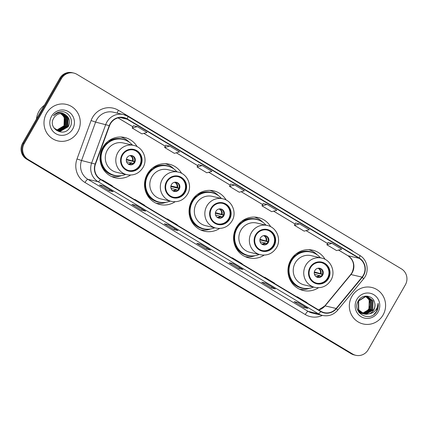 <?xml version="1.0" encoding="UTF-8"?>
<svg xmlns="http://www.w3.org/2000/svg" width="428" height="428" viewBox="0 0 428 428"><rect width="100%" height="100%" fill="white"/><g stroke="black" fill="none" stroke-linecap="round" stroke-linejoin="round"><path stroke-width="0.64" d="M325.093 259.347A20.699 19.988 103.1 0 0 312.649 250.171A20.699 19.988 103.1 0 0 290.773 260.026A20.699 19.988 103.1 0 0 303.291 290.5A20.699 19.988 103.1 0 0 318.502 287.739M270.71 226.744A20.699 19.988 103.1 0 0 258.266 217.568A20.699 19.988 103.1 0 0 236.39 227.423A20.699 19.988 103.1 0 0 248.909 257.897A20.699 19.988 103.1 0 0 264.119 255.136M226.187 200.053A20.699 19.988 103.1 0 0 213.749 190.877A20.699 19.988 103.1 0 0 191.872 200.732A20.699 19.988 103.1 0 0 204.391 231.211A20.699 19.988 103.1 0 0 219.601 228.45M181.67 173.367A20.699 19.988 103.1 0 0 169.231 164.186A20.699 19.988 103.1 0 0 147.35 174.046A20.699 19.988 103.1 0 0 159.869 204.52A20.699 19.988 103.1 0 0 175.084 201.759M137.153 146.676A20.699 19.988 103.1 0 0 124.709 137.5A20.699 19.988 103.1 0 0 102.832 147.355A20.699 19.988 103.1 0 0 115.351 177.829A20.699 19.988 103.1 0 0 130.567 175.068M73.782 73.065L72.198 72.696A11.716 11.315 103.1 0 0 59.813 78.276L22.652 143.155A11.716 11.315 103.1 0 0 26.584 159.13L351.062 353.662A11.716 11.315 103.1 0 0 354.218 354.935L355.01 355.122A11.716 11.315 103.1 0 1 351.853 353.844A11.716 11.315 103.1 0 0 355.01 355.122L355.802 355.304A11.716 11.315 103.1 0 0 368.187 349.724L405.348 284.845A11.716 11.315 103.1 0 0 401.416 268.87L76.938 74.338A11.716 11.315 103.1 0 0 73.782 73.065A11.716 11.315 103.1 0 0 61.397 78.645L24.241 143.524A11.716 11.315 103.1 0 0 28.168 159.5L352.645 354.026A11.716 11.315 103.1 0 0 355.802 355.304M24.241 143.524L23.449 143.343A11.716 11.315 103.1 0 0 27.376 159.312L351.853 353.844L27.376 159.312A11.716 11.315 103.1 0 1 23.449 143.343L60.605 78.458L23.449 143.343L22.652 143.155M72.99 72.878A11.716 11.315 103.1 0 0 60.605 78.458A11.716 11.315 103.1 0 1 72.99 72.878M46.55 113.318A18.746 18.099 103.1 0 0 57.887 140.919A18.746 18.099 103.1 0 0 77.703 131.995A18.746 18.099 103.1 0 0 66.361 104.395A18.746 18.099 103.1 0 0 46.55 113.318A18.746 18.099 103.1 0 0 57.887 140.919A18.746 18.099 103.1 0 0 77.703 131.995A18.746 18.099 103.1 0 0 66.361 104.395A18.746 18.099 103.1 0 0 46.55 113.318M351.886 296.374A18.746 18.099 103.1 0 0 363.222 323.975A18.746 18.099 103.1 0 0 383.033 315.045A18.746 18.099 103.1 0 0 371.697 287.445A18.746 18.099 103.1 0 0 351.886 296.374A18.746 18.099 103.1 0 0 363.222 323.975A18.746 18.099 103.1 0 0 383.033 315.045A18.746 18.099 103.1 0 0 371.697 287.445A18.746 18.099 103.1 0 0 351.886 296.374M110.456 123.762A12.498 12.07 -76.9 0 1 123.665 117.812A12.498 12.07 -76.9 0 1 127.03 119.177L359.097 258.303A12.498 12.07 -76.9 0 1 362.056 277.125L336.178 308.46A12.498 12.07 -76.9 0 1 324.205 312.627A12.498 12.07 -76.9 0 1 320.834 311.263L100.575 179.214A12.498 12.07 -76.9 0 1 95.471 164.149L109.536 125.736A12.498 12.07 -76.9 0 1 110.456 123.762M110.194 123.606A12.813 12.369 103.1 0 0 109.252 125.629L95.187 164.042A12.813 12.369 103.1 0 0 100.425 179.487L320.679 311.536A12.813 12.369 103.1 0 0 336.408 308.658L362.286 277.323A12.813 12.369 103.1 0 0 359.252 258.031L127.186 118.904A12.813 12.369 103.1 0 0 110.194 123.606M331.984 243.355L326.864 244.757L336.601 250.594L341.715 249.192L331.984 243.355L328.051 242.457M299.536 223.903L294.416 225.305L304.153 231.141L309.267 229.74L299.536 223.903L295.604 223.004M263.161 203.535L267.088 204.45L261.968 205.852L263.161 203.535M133.37 125.725L137.297 126.635L132.177 128.042L133.37 125.725M169.745 146.087L164.625 147.494L174.362 153.331L179.476 151.924L169.745 146.087L165.813 145.188M202.193 165.545L197.073 166.947L206.81 172.784L211.924 171.377L202.193 165.545L198.26 164.641M230.713 184.083L234.64 184.998L229.52 186.399L230.713 184.083M275.365 288.943L271.395 288.023L261.663 282.186L265.627 283.106L275.365 288.943A3.124 0.776 -59.1 0 1 275.306 288.921L265.595 283.101M307.812 308.395L303.848 307.475L294.111 301.638L298.075 302.559L307.812 308.395A3.124 0.776 -59.1 0 1 307.753 308.374L298.043 302.553M178.021 230.585L174.052 229.665L164.32 223.828L168.284 224.748L178.021 230.585A3.124 0.776 -59.1 0 1 177.962 230.558L168.252 224.737M145.574 211.132L141.604 210.212L131.872 204.375L135.837 205.296L145.574 211.132A3.124 0.776 -59.1 0 1 145.515 211.106L135.804 205.285M113.12 191.68L109.156 190.76L99.424 184.923L103.389 185.843L113.12 191.68A3.124 0.776 -59.1 0 1 113.067 191.653L103.357 185.832M242.917 269.49L238.947 268.57L229.215 262.733L233.18 263.653L242.917 269.49A3.124 0.776 -59.1 0 1 242.858 269.463L233.148 263.648M210.469 250.038L206.499 249.117L196.768 243.281L200.732 244.201L210.469 250.038A3.124 0.776 -59.1 0 1 210.41 250.011L200.7 244.195M132.177 128.042L141.914 133.878L147.029 132.471L137.297 126.635M261.968 205.852L271.705 211.689L276.82 210.282L267.088 204.45M229.52 186.399L239.257 192.236L244.372 190.829L234.64 184.998M206.499 249.117L207.12 248.042M238.947 268.57L239.568 267.495M109.156 190.76L109.777 189.684M141.604 210.212L142.224 209.137M174.052 229.665L174.672 228.589M303.848 307.475L304.463 306.4M271.395 288.023L272.015 286.947M197.073 166.947L198.266 164.63M164.625 147.494L165.818 145.178M294.416 225.305L295.609 222.988M326.864 244.757L328.057 242.446M210.068 244.859L209.517 244.163L199.785 238.326L199.614 238.594M200.331 239.022L199.785 238.326M177.62 225.406L177.069 224.711L167.337 218.874L167.166 219.141M167.883 219.569L167.337 218.874M145.172 205.954L144.621 205.253L134.89 199.421L134.718 199.683M135.435 200.117L134.89 199.421M112.725 186.496L112.173 185.8L102.442 179.969L102.271 180.231M102.988 180.664L102.442 179.969M242.516 264.311L241.964 263.616L232.233 257.779L232.062 258.047M232.779 258.475L232.233 257.779M274.963 283.764L274.412 283.069L264.681 277.232L264.509 277.499M265.226 277.927L264.681 277.232M307.411 303.217L306.86 302.521L297.128 296.684L296.957 296.952M297.674 297.38L297.128 296.684M44.368 105.24A19.527 18.853 103.1 0 0 38.964 111.323A19.527 18.853 103.1 0 0 36.423 119.118M61.097 113.613L64.542 117.074L64.259 125.848L56.764 130.224M56.635 130.224L56.245 130.219M60.963 113.618L64.296 117.015L64.007 125.789L56.646 130.166M61.621 113.623L65.538 117.304L65.249 126.078L57.234 130.449M61.493 113.618L65.286 117.245L65.002 126.019L57.117 130.396M62.14 113.661L66.527 117.534L66.238 126.308L58.62 130.684L57.716 130.636M62.012 113.645L66.276 117.475L65.992 126.249L58.368 130.631L57.593 130.594M62.654 113.73L67.517 117.764L67.233 126.538L59.61 130.915L58.203 130.797M62.525 113.709L67.271 117.705L66.982 126.479L59.364 130.861L58.08 130.759M65.511 114.79A8.828 8.523 103.1 0 0 63.13 113.827A8.828 8.523 103.1 0 0 53.8 118.032C47.112 128.325 64.072 138.121 69.812 127.517C74.643 120.568 68.32 110.387 60.38 111.729C57.561 112.179 55.244 113.538 53.436 115.817C57.352 112.206 61.375 111.863 65.511 114.79C69.625 117.893 70.529 121.884 68.223 126.768L60.599 131.145L58.695 130.925L53.923 127.924M63.028 113.805L68.261 117.935L67.972 126.709L60.353 131.091L58.566 130.898M51.547 116.314A12.738 12.294 103.1 0 0 55.817 133.675A12.738 12.294 103.1 0 0 72.707 128.999A12.738 12.294 103.1 0 0 68.437 111.638A12.738 12.294 103.1 0 0 51.547 116.314M60.551 113.639C64.954 116.7 66.062 120.803 63.874 125.95M122.569 155.032A10.545 10.181 103.1 0 0 128.946 170.558A10.545 10.181 103.1 0 0 140.09 165.54A10.545 10.181 103.1 0 0 133.713 150.014A10.545 10.181 103.1 0 0 122.569 155.032M128.7 170.499A10.545 10.181 103.1 0 0 139.598 165.422A10.545 10.181 103.1 0 0 133.466 149.961M107.631 142.786A14.648 14.14 103.1 0 0 104.71 144.6M132.434 145.103A18.474 17.837 103.1 0 0 123.114 139.416L122.622 139.298A18.474 17.837 103.1 0 0 103.1 148.093A18.474 17.837 103.1 0 0 114.271 175.293L114.763 175.41A18.474 17.837 103.1 0 0 125.634 174.405M123.114 139.416A18.474 17.837 103.1 0 0 103.592 148.211A18.474 17.837 103.1 0 0 114.763 175.41M133.739 145.408L123.232 142.968A15.039 14.52 103.1 0 0 107.342 150.126A15.039 14.52 103.1 0 0 116.432 172.265L126.939 174.704A15.039 14.52 -76.9 0 1 117.844 152.566A15.039 14.52 -76.9 0 1 133.739 145.408C143.086 147.205 148.109 159.296 142.979 167.541C139.127 173.49 133.782 175.881 126.939 174.704M126.939 157.836A4.687 4.526 103.1 0 0 129.775 164.737A4.687 4.526 103.1 0 0 134.729 162.506A4.687 4.526 103.1 0 0 131.894 155.605A4.687 4.526 103.1 0 0 126.939 157.836M129.433 164.641A4.687 4.526 103.1 0 0 131.546 155.541M121.541 175.614A20.309 19.608 -76.9 0 1 111.558 176.523M108.642 140.849L110.017 141.17M109.702 140.127L110.306 140.347A18.73 18.083 103.1 0 1 126.661 140.657M120.728 137.003A20.309 19.608 -76.9 0 1 129.293 142.214M134.339 161.709L126.319 159.847M126.404 159.259L134.467 161.495M133.306 163.523L126.49 161.575M366.443 296.518L370.498 300.269L370.166 309.032L362.521 313.403M362.356 313.403L361.863 313.376M361.703 313.36L361.221 313.301M361.061 313.275L359.285 312.766M366.277 296.513L370.183 300.194L369.856 308.963L362.372 313.328M362.206 313.328L361.714 313.312M361.553 313.301L361.066 313.253M360.906 313.226L360.43 313.141M360.585 313.178L359.338 312.836M367.09 296.588L371.761 300.563L371.429 309.326L363.763 313.692L363.126 313.671M362.96 313.654L362.479 313.596M362.318 313.569L358.776 312.087M366.93 296.567L371.445 300.488L371.113 309.251L362.971 313.606M362.81 313.596L362.323 313.542M362.163 313.521L361.687 313.435M361.842 313.473L358.953 312.344M369.278 313.756A8.828 8.523 103.1 0 0 373.805 309.877A8.828 8.523 103.1 0 0 374.58 302.591C372.991 294.999 362.109 293.875 358.477 300.584C351.04 311.91 369.348 323.258 376.373 311.937L376.715 311.375C378.122 308.85 378.582 306.17 378.095 303.334C378.004 306.068 377.052 308.497 375.233 310.61C373.644 312.387 371.659 313.435 369.278 313.756L366.277 314.28L364.362 314.056L358.734 309.835L358.648 300.97L365.892 296.502L367.727 296.706L373.018 300.852L372.686 309.621L365.02 313.986L363.736 313.885M363.581 313.858L357.514 309.605M367.566 296.674L372.702 300.777L372.371 309.546L364.704 313.911L363.586 313.836M363.425 313.815L362.944 313.724M363.105 313.761L357.92 310.594M374.58 302.591C375.27 305.153 374.955 307.572 373.628 309.84L365.967 314.205L364.207 314.018M364.362 314.056L358.418 309.76L358.332 300.895L365.576 296.433L367.411 296.636M365.78 296.508L369.241 299.975L368.909 308.743L367.117 310.894L362.639 313.317M367.117 310.894A8.828 8.523 103.1 0 0 368.85 308.727A8.828 8.523 103.1 0 0 367.861 298.332L365.614 296.513M364.827 296.213L366.464 296.417M365.089 296.171L366.149 296.342M356.882 299.365A12.738 12.294 103.1 0 0 361.152 316.731A12.738 12.294 103.1 0 0 378.042 312.055A12.738 12.294 103.1 0 0 373.772 294.694A12.738 12.294 103.1 0 0 356.882 299.365M378.095 303.334L376.57 311.338L373.976 314.382M167.086 181.723A10.545 10.181 103.1 0 0 173.463 197.249A10.545 10.181 103.1 0 0 184.612 192.226A10.545 10.181 103.1 0 0 178.235 176.7A10.545 10.181 103.1 0 0 167.086 181.723M173.217 197.19A10.545 10.181 103.1 0 0 184.115 192.113A10.545 10.181 103.1 0 0 177.984 176.646M152.149 169.477A14.648 14.14 103.1 0 0 149.228 171.291M176.951 171.794A18.474 17.837 103.1 0 0 167.637 166.101L167.139 165.989A18.474 17.837 103.1 0 0 147.617 174.785A18.474 17.837 103.1 0 0 158.788 201.984L159.286 202.096A18.474 17.837 103.1 0 0 170.157 201.09M167.637 166.101A18.474 17.837 103.1 0 0 148.109 174.897A18.474 17.837 103.1 0 0 159.286 202.096M178.257 172.099L167.749 169.659A15.039 14.52 103.1 0 0 151.86 176.818A15.039 14.52 103.1 0 0 160.955 198.956L171.457 201.395A15.039 14.52 -76.9 0 1 162.367 179.257A15.039 14.52 -76.9 0 1 178.257 172.099C187.603 173.896 192.632 185.987 187.496 194.232C183.644 200.181 178.299 202.567 171.457 201.395M171.462 184.527A4.687 4.526 103.1 0 0 174.292 191.428A4.687 4.526 103.1 0 0 179.246 189.197A4.687 4.526 103.1 0 0 176.411 182.296A4.687 4.526 103.1 0 0 171.462 184.527M173.95 191.332A4.687 4.526 103.1 0 0 176.063 182.226M166.064 202.305A20.309 19.608 -76.9 0 1 156.076 203.209M153.16 167.541L154.54 167.856M154.224 166.818L154.824 167.038A18.73 18.083 103.1 0 1 171.179 167.348M165.245 163.694A20.309 19.608 -76.9 0 1 173.811 168.905M178.856 188.4L170.836 186.538M170.922 185.945L176.989 187.352L178.984 188.186M177.823 190.214L171.007 188.261M211.609 208.415A10.545 10.181 103.1 0 0 217.986 223.94A10.545 10.181 103.1 0 0 229.13 218.917A10.545 10.181 103.1 0 0 222.753 203.391A10.545 10.181 103.1 0 0 211.609 208.415M217.734 223.876A10.545 10.181 103.1 0 0 228.632 218.804A10.545 10.181 103.1 0 0 222.501 203.337M196.666 196.168A14.648 14.14 103.1 0 0 193.75 197.982M221.469 198.485A18.474 17.837 103.1 0 0 212.154 192.793L211.657 192.68A18.474 17.837 103.1 0 0 192.135 201.476A18.474 17.837 103.1 0 0 203.305 228.67L203.803 228.787A18.474 17.837 103.1 0 0 214.674 227.782M212.154 192.793A18.474 17.837 103.1 0 0 192.632 201.588A18.474 17.837 103.1 0 0 203.803 228.787M222.774 198.785L212.267 196.35A15.039 14.52 103.1 0 0 196.377 203.509A15.039 14.52 103.1 0 0 205.472 225.647L215.98 228.081A15.039 14.52 -76.9 0 1 206.885 205.948A15.039 14.52 -76.9 0 1 222.774 198.785C232.12 200.582 237.149 212.679 232.013 220.923C228.161 226.872 222.817 229.258 215.98 228.081M215.98 211.218A4.687 4.526 103.1 0 0 218.815 218.114A4.687 4.526 103.1 0 0 223.764 215.883A4.687 4.526 103.1 0 0 220.934 208.982A4.687 4.526 103.1 0 0 215.98 211.218M218.467 218.023A4.687 4.526 103.1 0 0 220.581 208.918M210.581 228.991A20.309 19.608 -76.9 0 1 200.598 229.9M197.683 194.226L199.057 194.547M198.742 193.504L199.341 193.724A18.73 18.083 103.1 0 1 215.696 194.034M209.768 190.38A20.309 19.608 -76.9 0 1 218.328 195.591M223.379 215.086L215.354 213.23M215.439 212.636L223.502 214.872M222.341 216.9L215.525 214.952M256.126 235.1A10.545 10.181 103.1 0 0 262.503 250.626A10.545 10.181 103.1 0 0 273.647 245.608A10.545 10.181 103.1 0 0 267.27 230.082A10.545 10.181 103.1 0 0 256.126 235.1M262.257 250.567A10.545 10.181 103.1 0 0 273.15 245.49A10.545 10.181 103.1 0 0 267.019 230.029M241.189 222.854A14.648 14.14 103.1 0 0 238.268 224.673M265.991 225.171A18.474 17.837 103.1 0 0 256.672 219.484L256.174 219.366A18.474 17.837 103.1 0 0 236.652 228.161A18.474 17.837 103.1 0 0 247.823 255.361L248.32 255.479A18.474 17.837 103.1 0 0 259.191 254.473M256.672 219.484A18.474 17.837 103.1 0 0 237.149 228.279A18.474 17.837 103.1 0 0 248.32 255.479M267.291 225.476L256.789 223.036A15.039 14.52 103.1 0 0 240.894 230.2A15.039 14.52 103.1 0 0 249.989 252.333L260.497 254.772A15.039 14.52 -76.9 0 1 251.402 232.634A15.039 14.52 -76.9 0 1 267.291 225.476C276.638 227.273 281.667 239.364 276.531 247.609C272.679 253.558 267.334 255.949 260.497 254.772M260.497 237.904A4.687 4.526 103.1 0 0 263.332 244.805A4.687 4.526 103.1 0 0 268.286 242.574A4.687 4.526 103.1 0 0 265.451 235.673A4.687 4.526 103.1 0 0 260.497 237.904M262.985 244.709A4.687 4.526 103.1 0 0 265.098 235.609M255.099 255.682A20.309 19.608 -76.9 0 1 245.116 256.591M242.2 220.918L243.575 221.239M243.259 220.195L243.858 220.415A18.73 18.083 103.1 0 1 260.219 220.725M254.286 217.071A20.309 19.608 -76.9 0 1 262.851 222.282M267.896 241.777L259.871 239.915M259.957 239.327L268.019 241.563M266.858 243.591L260.042 241.643M310.509 267.703A10.545 10.181 103.1 0 0 316.886 283.229A10.545 10.181 103.1 0 0 328.03 278.211A10.545 10.181 103.1 0 0 321.653 262.685A10.545 10.181 103.1 0 0 310.509 267.703M316.64 283.17A10.545 10.181 103.1 0 0 327.532 278.093A10.545 10.181 103.1 0 0 321.401 262.632M295.566 255.457A14.648 14.14 103.1 0 0 292.65 257.276M320.374 257.774A18.474 17.837 103.1 0 0 311.054 252.087L310.557 251.969A18.474 17.837 103.1 0 0 291.035 260.764A18.474 17.837 103.1 0 0 302.205 287.964L302.703 288.081A18.474 17.837 103.1 0 0 313.574 287.076M311.054 252.087A18.474 17.837 103.1 0 0 291.532 260.882A18.474 17.837 103.1 0 0 302.703 288.081M321.674 258.079L311.172 255.639A15.039 14.52 103.1 0 0 295.277 262.803A15.039 14.52 103.1 0 0 304.372 284.941L314.88 287.375A15.039 14.52 -76.9 0 1 305.785 265.237A15.039 14.52 -76.9 0 1 321.674 258.079C331.021 259.876 336.05 271.967 330.914 280.212C327.062 286.161 321.717 288.552 314.88 287.375M314.88 270.507A4.687 4.526 103.1 0 0 317.715 277.408A4.687 4.526 103.1 0 0 322.669 275.177A4.687 4.526 103.1 0 0 319.834 268.276A4.687 4.526 103.1 0 0 314.88 270.507M317.367 277.312A4.687 4.526 103.1 0 0 319.481 268.212M309.481 288.285A20.309 19.608 -76.9 0 1 299.498 289.194M296.583 253.52L297.958 253.841M297.642 252.798L298.241 253.018A18.73 18.083 103.1 0 1 314.601 253.328M308.668 249.674A20.309 19.608 -76.9 0 1 317.234 254.885M322.279 274.38L314.254 272.518M314.339 271.93L322.402 274.166M321.241 276.194L314.425 274.246M26.584 159.13L28.168 159.5M59.813 78.276L61.397 78.645M351.062 353.662L352.645 354.026M362.056 277.125L350.955 274.551A12.498 12.07 103.1 0 0 352.185 272.764A12.498 12.07 103.1 0 0 347.996 255.725L338.548 250.059M318.689 309.979A12.498 12.07 103.1 0 0 325.077 305.881L350.955 274.551A7.03 0.84 -140.4 0 0 350.682 274.578L351.928 272.775C355.058 265.649 353.705 259.951 347.868 255.677A7.03 1.749 -59.1 0 0 347.996 255.725L359.097 258.303M127.03 119.177L120.038 117.556M322.423 315.42A19.527 18.853 -76.9 0 1 305.26 314.543L85.001 182.494A19.527 18.853 -76.9 0 1 77.019 158.954L91.089 120.541A19.527 18.853 -76.9 0 1 118.422 110.285L350.489 249.412A3.905 0.974 -59.1 0 0 350.307 249.738M350.489 249.412A19.527 18.853 -76.9 0 1 353.453 251.621M320.679 311.536A3.905 0.974 120.9 0 1 318.336 313.745L98.076 181.702A15.622 15.087 -76.9 0 1 91.694 162.865L105.759 124.452A15.622 15.087 -76.9 0 1 106.909 121.985A15.622 15.087 -76.9 0 1 123.419 114.549A15.622 15.087 -76.9 0 1 127.63 116.25A3.905 0.974 120.9 0 1 127.699 116.282A3.905 0.974 120.9 0 1 127.186 118.904M359.252 258.031A3.905 0.974 -59.1 0 0 359.766 255.409L127.699 116.282L123.419 114.549L113.27 112.195A15.622 15.087 103.1 0 0 96.76 119.631A15.622 15.087 103.1 0 0 95.61 122.098L81.545 160.511A15.622 15.087 103.1 0 0 87.927 179.343L308.187 311.391A15.622 15.087 103.1 0 0 312.397 313.093L322.546 315.452A15.622 15.087 -76.9 0 1 318.336 313.745L308.187 311.391A3.905 0.974 -59.1 0 0 305.26 314.543M109.252 125.629L95.61 122.098L91.089 120.541M85.001 182.494A3.905 0.974 -59.1 0 1 87.927 179.343L98.076 181.702A3.905 0.974 -59.1 0 0 100.425 179.487M336.408 308.658A3.905 0.465 39.6 0 1 337.665 310.225L363.543 278.89C369.674 271.93 367.743 259.844 359.766 255.409A3.905 0.974 -59.1 0 0 359.697 255.377M77.019 158.954L81.545 160.511L95.187 164.042M362.286 277.323A3.905 0.465 39.6 0 1 363.543 278.89M118.422 110.285A3.905 0.974 -59.1 0 0 117.267 113.12M336.178 308.46L325.077 305.881A7.03 0.84 -140.4 0 0 324.804 305.913L350.682 274.578M327.532 243.457L306.1 230.606M295.085 224.005L273.653 211.154M262.637 204.552L241.205 191.701M208.725 172.259L230.178 185.121L208.757 172.249M197.741 165.647L176.309 152.796M165.294 146.194L143.862 133.343M132.846 126.742L118.08 117.887M140.577 165.829A11.133 10.748 103.1 0 0 136.848 150.656A11.133 10.748 103.1 0 0 122.082 154.743A11.133 10.748 103.1 0 0 125.816 169.916A11.133 10.748 103.1 0 0 140.577 165.829M100.494 162.501A18.73 18.083 103.1 0 0 118.492 175.855M130.519 155.508A4.531 4.376 -76.9 0 1 133.012 160.864M129.957 155.594A4.296 4.146 -76.9 0 1 132.471 160.666M131.851 162.891A4.531 4.376 -76.9 0 1 128.496 164.218M131.31 162.694A4.296 4.146 -76.9 0 1 128.031 163.892M185.099 192.52A11.133 10.748 103.1 0 0 181.365 177.347A11.133 10.748 103.1 0 0 166.599 181.429A11.133 10.748 103.1 0 0 170.333 196.607A11.133 10.748 103.1 0 0 185.099 192.52M145.012 189.192A18.73 18.083 103.1 0 0 163.014 202.546M175.036 182.2A4.531 4.376 -76.9 0 1 177.529 187.555M174.474 182.285A4.296 4.146 -76.9 0 1 176.989 187.352M176.368 189.583A4.531 4.376 -76.9 0 1 173.014 190.904M175.828 189.379A4.296 4.146 -76.9 0 1 172.548 190.583M229.617 219.211A11.133 10.748 103.1 0 0 225.882 204.033A11.133 10.748 103.1 0 0 211.122 208.12A11.133 10.748 103.1 0 0 214.851 223.298A11.133 10.748 103.1 0 0 229.617 219.211M189.529 215.878A18.73 18.083 103.1 0 0 207.532 229.231M219.553 208.891A4.531 4.376 -76.9 0 1 222.052 214.246M218.992 208.976A4.296 4.146 -76.9 0 1 221.506 214.043M220.891 216.274A4.531 4.376 -76.9 0 1 217.531 217.595M220.345 216.07A4.296 4.146 -76.9 0 1 217.066 217.269M274.134 245.897A11.133 10.748 103.1 0 0 270.4 230.724A11.133 10.748 103.1 0 0 255.639 234.811A11.133 10.748 103.1 0 0 259.368 249.984A11.133 10.748 103.1 0 0 274.134 245.897M234.046 242.569A18.73 18.083 103.1 0 0 252.049 255.923M264.071 235.577A4.531 4.376 -76.9 0 1 266.569 240.932M263.509 235.662A4.296 4.146 -76.9 0 1 266.023 240.734M265.408 242.96A4.531 4.376 -76.9 0 1 262.054 244.286M264.862 242.762A4.296 4.146 -76.9 0 1 261.588 243.96M328.517 278.5A11.133 10.748 103.1 0 0 324.782 263.327A11.133 10.748 103.1 0 0 310.022 267.414A11.133 10.748 103.1 0 0 313.751 282.587A11.133 10.748 103.1 0 0 328.517 278.5M288.429 275.172A18.73 18.083 103.1 0 0 306.432 288.525M318.453 268.179A4.531 4.376 -76.9 0 1 320.952 273.535M317.892 268.265A4.296 4.146 -76.9 0 1 320.406 273.337M319.791 275.562A4.531 4.376 -76.9 0 1 316.431 276.889M319.245 275.365A4.296 4.146 -76.9 0 1 315.971 276.563M322.546 315.452C328.511 316.592 333.551 314.848 337.665 310.225M318.625 309.942L324.804 305.913M347.868 255.677L338.516 250.07M327.522 243.479L306.068 230.617M295.074 224.026L273.62 211.165M262.626 204.573L241.173 191.712M197.731 165.668L176.277 152.807M165.283 146.216L143.829 133.354M132.835 126.763L118.048 117.893"/></g></svg>
